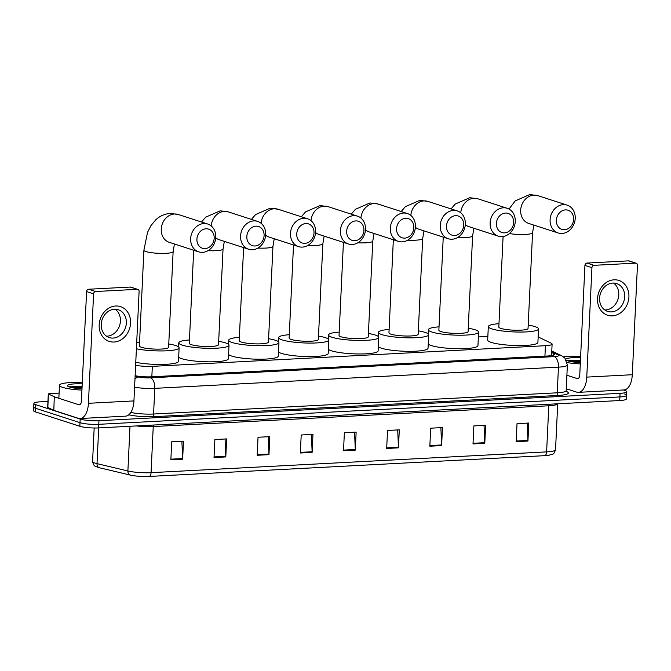 <?xml version="1.0" encoding="UTF-8"?>
<svg xmlns="http://www.w3.org/2000/svg" width="671" height="671" viewBox="0 0 671 671"><rect width="100%" height="100%" fill="white"/><g stroke="black" fill="none" stroke-linecap="round" stroke-linejoin="round"><path stroke-width="1.01" d="M135.626 365.242A13.714 2.265 2.7 0 0 152.334 366.358L545.414 345.699A13.714 2.265 2.7 0 0 552.107 344.08A13.714 2.265 2.7 0 0 551.226 343.216L538.176 336.926M487.859 336.423L478.364 336.917M623.401 389.977L624.827 390.447A13.714 2.265 -177.3 0 1 626.756 391.705A13.714 2.265 -177.3 0 1 620.063 393.332L98.956 420.717A13.714 2.265 -177.3 0 1 80.176 419.065L35.815 404.697A13.714 2.265 -177.3 0 1 33.894 403.43A13.714 2.265 -177.3 0 1 40.587 401.812L47.96 401.426M626.756 391.705L626.58 395.311A13.714 2.265 -177.3 0 1 619.887 396.93L98.788 424.315A13.714 2.265 -177.3 0 1 80.008 422.671L35.647 408.303A13.714 2.265 -177.3 0 1 33.718 407.037A13.714 2.265 -177.3 0 0 35.647 408.303L80.008 422.671A13.714 2.265 -177.3 0 0 98.788 424.315L619.887 396.93A13.714 2.265 -177.3 0 0 626.58 395.311A13.714 2.265 -177.3 0 0 624.659 394.045M135.131 375.71A13.714 2.265 2.7 0 0 151.738 376.8L547.88 355.982A13.714 2.265 2.7 0 0 554.573 354.355A13.714 2.265 2.7 0 0 553.684 353.5L551.713 352.543M544.735 455.659L149.18 476.444A14.997 2.474 -177.3 0 1 130.182 475.06L99.308 467.721A14.997 2.474 -177.3 0 1 98.318 467.461C95.911 466.119 93.915 467.444 92.59 461.438A18.285 3.019 2.7 0 0 97.018 463.636L127.893 470.983A18.285 3.019 2.7 0 0 151.067 472.669L546.613 451.885A4.571 2.332 87 0 1 544.735 455.659A14.997 2.474 -177.3 0 0 549.272 455.181C552.652 453.546 553.223 455.995 555.538 449.721L557.71 403.791M626.58 395.311L626.412 398.918A13.714 2.265 -177.3 0 1 619.719 400.537L98.612 427.922A13.714 2.265 -177.3 0 1 79.841 426.27L35.479 411.902A13.714 2.265 -177.3 0 1 33.55 410.635L33.894 403.43M257.186 455.273L258.033 437.266L269.809 436.645L268.962 454.661L257.186 455.273M214.024 457.547L214.871 439.53L226.647 438.909L225.791 456.926L214.024 457.547M170.862 459.811L171.709 441.803L183.485 441.183L182.629 459.19L170.862 459.811M386.681 448.471L387.528 430.455L399.304 429.843L398.448 447.851L386.681 448.471M429.843 446.207L430.69 428.19L442.466 427.57L441.619 445.586L429.843 446.207M473.005 443.934L473.852 425.926L485.628 425.305L484.781 443.313L473.005 443.934M516.167 441.669L517.022 423.653L528.79 423.032L527.943 441.048L516.167 441.669M300.348 453.009L301.204 434.993L312.971 434.38L312.124 452.388L300.348 453.009M343.518 450.744L344.366 432.728L356.133 432.107L355.286 450.124L343.518 450.744M354.548 432.191L355.286 449.486A3.657 1.87 87 0 1 355.286 450.124M311.378 434.464L312.124 451.759A3.657 1.87 87 0 1 312.124 452.388M527.196 423.116L527.943 440.411A3.657 1.87 87 0 1 527.943 441.048M484.034 425.389L484.781 442.684A3.657 1.87 87 0 1 484.781 443.313M440.872 427.653L441.619 444.948A3.657 1.87 87 0 1 441.619 445.586M397.71 429.926L398.448 447.222A3.657 1.87 87 0 1 398.448 447.851M181.891 441.266L182.629 458.561A3.657 1.87 87 0 1 182.629 459.19M225.053 438.993L225.8 456.288A3.657 1.87 87 0 1 225.791 456.926M268.215 436.729L268.962 454.024A3.657 1.87 87 0 1 268.962 454.661M563.523 356.88A22.856 3.774 -177.3 0 1 580.633 356.385M580.34 362.608A14.905 2.458 -177.3 0 1 567.851 360.83A14.905 2.458 -177.3 0 1 566.332 360.176M565.804 359.287A14.905 2.458 -177.3 0 1 580.574 357.693M580.449 360.344L567.389 360.637M580.281 363.917A22.856 3.774 -177.3 0 1 567.196 362.592M580.432 360.696L567.356 360.654M580.398 361.409L568.656 361.073M614.066 279.815A18.285 15.425 -72.1 0 1 628.912 297.001A18.285 15.425 -72.1 0 1 612.363 315.84A18.285 15.425 -72.1 0 1 597.517 298.654A18.285 15.425 -72.1 0 1 614.066 279.815M611.457 311.889A14.628 12.338 107.9 0 0 624.433 299.065A14.628 12.338 107.9 0 0 616.641 283.565A14.628 12.338 107.9 0 0 612.816 283.07A14.628 12.338 107.9 0 0 599.84 295.886A14.628 12.338 107.9 0 0 607.624 311.394A14.628 12.338 107.9 0 0 611.457 311.889M613.529 283.053A14.628 12.338 -72.1 0 1 618.075 298.964A14.628 12.338 -72.1 0 1 605.527 309.968A14.628 12.338 -72.1 0 1 604.814 309.985M566.265 388.761L576.582 392.099A18.285 9.344 -93 0 0 578.394 392.342A18.285 9.344 -93 0 0 586.773 377.11L591.931 267.679L584.927 265.414L579.769 374.846A4.571 2.332 87 0 1 577.672 378.654A4.571 2.332 87 0 1 577.219 378.587L566.903 375.248M578.394 392.342L623.913 389.952A18.285 9.344 -93 0 0 632.292 374.72L637.45 265.288A2.281 1.929 107.9 0 0 635.596 263.141L628.593 260.868A2.281 1.929 -72.1 0 1 629.188 260.952L636.192 263.217M584.927 265.414A2.281 1.929 -72.1 0 1 586.999 263.057L594.003 265.322L635.596 263.141M594.003 265.322A2.281 1.929 107.9 0 0 591.931 267.679M586.999 263.057L628.593 260.868M565.452 209.906A10.057 8.48 107.9 0 0 556.36 220.264A10.057 8.48 107.9 0 0 564.521 229.717A10.057 8.48 107.9 0 0 573.621 219.358A10.057 8.48 107.9 0 0 565.452 209.906M561.971 233.466A14.628 12.338 -72.1 0 1 558.146 232.971A14.628 12.338 -72.1 0 1 550.354 217.463A14.628 12.338 -72.1 0 1 563.33 204.647A14.628 12.338 -72.1 0 1 567.163 205.141A14.628 12.338 -72.1 0 1 574.955 220.65A14.628 12.338 -72.1 0 1 561.971 233.466M503.091 236.511L498.821 327.062A14.628 2.416 2.7 0 0 500.876 328.413A14.628 2.416 2.7 0 0 517.257 330.258A14.628 2.416 2.7 0 0 528.043 328.446L532.564 232.703A14.628 2.416 2.7 0 1 525.418 234.431A14.628 2.416 2.7 0 1 509.406 233.583M528.203 325.074A25.137 4.152 -177.3 0 1 535.013 326.618A25.137 4.152 -177.3 0 1 538.545 328.941A25.137 4.152 -177.3 0 1 520 332.061A25.137 4.152 -177.3 0 1 491.851 328.891A25.137 4.152 -177.3 0 1 488.32 326.567A25.137 4.152 -177.3 0 1 498.981 323.69M538.545 328.941L537.907 342.445A25.137 4.152 -177.3 0 1 519.362 345.573A25.137 4.152 -177.3 0 1 491.214 342.395A25.137 4.152 -177.3 0 1 487.683 340.08L488.32 326.567M505.498 213.059A10.057 8.48 107.9 0 0 496.397 223.418A10.057 8.48 107.9 0 0 504.567 232.871A10.057 8.48 107.9 0 0 513.659 222.512A10.057 8.48 107.9 0 0 505.498 213.059M502.017 236.62A14.628 12.338 -72.1 0 1 498.192 236.125A14.628 12.338 -72.1 0 1 490.4 220.616A14.628 12.338 -72.1 0 1 503.376 207.8A14.628 12.338 -72.1 0 1 507.201 208.295A14.628 12.338 -72.1 0 1 514.992 223.795A14.628 12.338 -72.1 0 1 502.017 236.62M443.254 237.123L438.868 330.216A14.628 2.416 2.7 0 0 440.922 331.566A14.628 2.416 2.7 0 0 457.295 333.412A14.628 2.416 2.7 0 0 468.09 331.591L472.602 235.848A14.628 2.416 2.7 0 1 465.464 237.584A14.628 2.416 2.7 0 1 457.563 237.559M468.249 328.22A25.137 4.152 -177.3 0 1 475.06 329.771A25.137 4.152 -177.3 0 1 478.591 332.086A25.137 4.152 -177.3 0 1 460.046 335.215A25.137 4.152 -177.3 0 1 431.898 332.036A25.137 4.152 -177.3 0 1 428.366 329.721A25.137 4.152 -177.3 0 1 439.027 326.844M478.591 332.086L477.953 345.599A25.137 4.152 -177.3 0 1 459.409 348.727A25.137 4.152 -177.3 0 1 431.26 345.548A25.137 4.152 -177.3 0 1 428.232 344.114M455.584 215.676A10.057 8.48 107.9 0 0 446.483 226.043A10.057 8.48 107.9 0 0 454.653 235.496A10.057 8.48 107.9 0 0 463.753 225.129A10.057 8.48 107.9 0 0 455.584 215.676M452.103 239.237A14.628 12.338 -72.1 0 1 448.278 238.742A14.628 12.338 -72.1 0 1 440.486 223.242A14.628 12.338 -72.1 0 1 453.462 210.417A14.628 12.338 -72.1 0 1 457.287 210.912A14.628 12.338 -72.1 0 1 465.078 226.421A14.628 12.338 -72.1 0 1 452.103 239.237M393.34 239.74L388.954 332.841A14.628 2.416 2.7 0 0 391.008 334.183A14.628 2.416 2.7 0 0 407.381 336.037A14.628 2.416 2.7 0 0 418.176 334.217L422.688 238.473A14.628 2.416 2.7 0 1 415.55 240.201A14.628 2.416 2.7 0 1 407.649 240.184M418.335 330.845A25.137 4.152 -177.3 0 1 425.146 332.397A25.137 4.152 -177.3 0 1 428.677 334.712A25.137 4.152 -177.3 0 1 410.132 337.84A25.137 4.152 -177.3 0 1 381.984 334.661A25.137 4.152 -177.3 0 1 378.452 332.346A25.137 4.152 -177.3 0 1 389.113 329.469M428.677 334.712L428.039 348.224A25.137 4.152 -177.3 0 1 409.495 351.344A25.137 4.152 -177.3 0 1 381.346 348.174A25.137 4.152 -177.3 0 1 378.318 346.739M405.67 218.301A10.057 8.48 107.9 0 0 396.569 228.66A10.057 8.48 107.9 0 0 404.739 238.113A10.057 8.48 107.9 0 0 413.839 227.754A10.057 8.48 107.9 0 0 405.67 218.301M402.189 241.862A14.628 12.338 -72.1 0 1 398.364 241.367A14.628 12.338 -72.1 0 1 390.572 225.859A14.628 12.338 -72.1 0 1 403.548 213.042A14.628 12.338 -72.1 0 1 407.372 213.537A14.628 12.338 -72.1 0 1 415.164 229.046A14.628 12.338 -72.1 0 1 402.189 241.862M343.426 242.365L339.04 335.458A14.628 2.416 2.7 0 0 341.094 336.808A14.628 2.416 2.7 0 0 357.467 338.654A14.628 2.416 2.7 0 0 368.262 336.842L372.774 241.099A14.628 2.416 2.7 0 1 365.636 242.827A14.628 2.416 2.7 0 1 357.735 242.801M368.421 333.47A25.137 4.152 -177.3 0 1 375.232 335.014A25.137 4.152 -177.3 0 1 378.763 337.337A25.137 4.152 -177.3 0 1 360.218 340.457A25.137 4.152 -177.3 0 1 332.07 337.287A25.137 4.152 -177.3 0 1 328.538 334.963A25.137 4.152 -177.3 0 1 339.199 332.086M378.763 337.337L378.125 350.841A25.137 4.152 -177.3 0 1 359.581 353.969A25.137 4.152 -177.3 0 1 331.432 350.79A25.137 4.152 -177.3 0 1 328.404 349.365M355.756 220.927A10.057 8.48 107.9 0 0 346.655 231.285A10.057 8.48 107.9 0 0 354.825 240.738A10.057 8.48 107.9 0 0 363.925 230.379A10.057 8.48 107.9 0 0 355.756 220.927M352.275 244.487A14.628 12.338 -72.1 0 1 348.45 243.992A14.628 12.338 -72.1 0 1 340.658 228.484A14.628 12.338 -72.1 0 1 353.634 215.668A14.628 12.338 -72.1 0 1 357.458 216.163A14.628 12.338 -72.1 0 1 365.25 231.663A14.628 12.338 -72.1 0 1 352.275 244.487M293.521 244.99L289.126 338.083A14.628 2.416 2.7 0 0 291.18 339.434A14.628 2.416 2.7 0 0 307.561 341.279A14.628 2.416 2.7 0 0 318.348 339.459L322.86 243.724A14.628 2.416 2.7 0 1 315.722 245.452A14.628 2.416 2.7 0 1 307.821 245.427M318.507 336.087A25.137 4.152 -177.3 0 1 325.318 337.639A25.137 4.152 -177.3 0 1 328.849 339.954A25.137 4.152 -177.3 0 1 310.304 343.082A25.137 4.152 -177.3 0 1 282.155 339.903A25.137 4.152 -177.3 0 1 278.624 337.588A25.137 4.152 -177.3 0 1 289.285 334.712M328.849 339.954L328.211 353.466A25.137 4.152 -177.3 0 1 309.666 356.595A25.137 4.152 -177.3 0 1 281.518 353.416A25.137 4.152 -177.3 0 1 278.49 351.981M305.842 223.544A10.057 8.48 107.9 0 0 296.741 233.911A10.057 8.48 107.9 0 0 304.911 243.363A10.057 8.48 107.9 0 0 314.011 233.005A10.057 8.48 107.9 0 0 305.842 223.544M302.361 247.113A14.628 12.338 -72.1 0 1 298.536 246.618A14.628 12.338 -72.1 0 1 290.744 231.109A14.628 12.338 -72.1 0 1 303.72 218.285A14.628 12.338 -72.1 0 1 307.553 218.78A14.628 12.338 -72.1 0 1 315.345 234.288A14.628 12.338 -72.1 0 1 302.361 247.113M243.607 247.616L239.212 340.709A14.628 2.416 2.7 0 0 241.266 342.059A14.628 2.416 2.7 0 0 257.647 343.904A14.628 2.416 2.7 0 0 268.434 342.084L272.954 246.341A14.628 2.416 2.7 0 1 265.808 248.077A14.628 2.416 2.7 0 1 257.916 248.052M268.593 338.712A25.137 4.152 -177.3 0 1 275.404 340.264A25.137 4.152 -177.3 0 1 278.935 342.579A25.137 4.152 -177.3 0 1 260.39 345.708A25.137 4.152 -177.3 0 1 232.241 342.529A25.137 4.152 -177.3 0 1 228.71 340.214A25.137 4.152 -177.3 0 1 239.371 337.337M278.935 342.579L278.297 356.091A25.137 4.152 -177.3 0 1 259.752 359.22A25.137 4.152 -177.3 0 1 231.604 356.041A25.137 4.152 -177.3 0 1 228.585 354.607M255.936 226.169A10.057 8.48 107.9 0 0 246.836 236.528A10.057 8.48 107.9 0 0 254.997 245.989A10.057 8.48 107.9 0 0 264.097 235.622A10.057 8.48 107.9 0 0 255.936 226.169M252.447 249.729A14.628 12.338 -72.1 0 1 248.622 249.235A14.628 12.338 -72.1 0 1 240.83 233.734A14.628 12.338 -72.1 0 1 253.806 220.91A14.628 12.338 -72.1 0 1 257.639 221.405A14.628 12.338 -72.1 0 1 265.431 236.913A14.628 12.338 -72.1 0 1 252.447 249.729M193.693 250.233L189.297 343.326A14.628 2.416 2.7 0 0 191.352 344.676A14.628 2.416 2.7 0 0 207.733 346.53A14.628 2.416 2.7 0 0 218.52 344.709L223.04 248.966A14.628 2.416 2.7 0 1 215.894 250.694A14.628 2.416 2.7 0 1 208.002 250.677M218.679 341.338A25.137 4.152 -177.3 0 1 225.49 342.881A25.137 4.152 -177.3 0 1 229.021 345.204A25.137 4.152 -177.3 0 1 210.476 348.333A25.137 4.152 -177.3 0 1 182.327 345.154A25.137 4.152 -177.3 0 1 178.796 342.831A25.137 4.152 -177.3 0 1 189.457 339.962M229.021 345.204L228.383 358.717A25.137 4.152 -177.3 0 1 209.838 361.837A25.137 4.152 -177.3 0 1 181.69 358.666A25.137 4.152 -177.3 0 1 178.671 357.232M206.022 228.794A10.057 8.48 107.9 0 0 196.922 239.153A10.057 8.48 107.9 0 0 205.083 248.605A10.057 8.48 107.9 0 0 214.183 238.247A10.057 8.48 107.9 0 0 206.022 228.794M202.541 252.355A14.628 12.338 -72.1 0 1 198.708 251.86A14.628 12.338 -72.1 0 1 190.916 236.351A14.628 12.338 -72.1 0 1 203.9 223.535A14.628 12.338 -72.1 0 1 207.725 224.03A14.628 12.338 -72.1 0 1 215.517 239.539A14.628 12.338 -72.1 0 1 202.541 252.355M139.383 345.951A14.628 2.416 2.7 0 0 141.438 347.301A14.628 2.416 2.7 0 0 157.819 349.146A14.628 2.416 2.7 0 0 168.606 347.326L173.126 251.591A14.628 2.416 2.7 0 1 165.989 253.319A14.628 2.416 2.7 0 1 145.959 251.558A14.628 2.416 2.7 0 1 143.904 250.208L139.383 345.951M136.683 342.839A25.137 4.152 -177.3 0 1 139.543 342.579M168.765 343.963A25.137 4.152 -177.3 0 1 175.584 345.506A25.137 4.152 -177.3 0 1 179.115 347.83A25.137 4.152 -177.3 0 1 163.623 350.916A25.137 4.152 -177.3 0 1 136.398 348.794M179.115 347.83L178.478 361.334A25.137 4.152 -177.3 0 1 162.986 364.428A25.137 4.152 -177.3 0 1 135.76 362.306M115.714 306.001A18.285 15.425 -72.1 0 1 130.56 323.187A18.285 15.425 -72.1 0 1 114.02 342.025A18.285 15.425 -72.1 0 1 99.174 324.839A18.285 15.425 -72.1 0 1 115.714 306.001M113.105 338.075A14.628 12.338 107.9 0 0 126.089 325.259A14.628 12.338 107.9 0 0 118.297 309.75A14.628 12.338 107.9 0 0 114.464 309.256A14.628 12.338 107.9 0 0 101.489 322.072A14.628 12.338 107.9 0 0 109.281 337.58A14.628 12.338 107.9 0 0 113.105 338.075M115.186 309.239A14.628 12.338 -72.1 0 1 119.723 325.15A14.628 12.338 -72.1 0 1 107.184 336.154A14.628 12.338 -72.1 0 1 106.463 336.171M54.284 396.804L53.823 410.384L54.284 396.804L48.312 393.852L59.098 393.072M53.823 410.384L78.239 418.285A18.285 9.344 -93 0 0 80.042 418.536A18.285 9.344 -93 0 0 88.429 403.296L93.588 293.864L86.584 291.6L81.417 401.032A4.571 2.332 87 0 1 79.329 404.839A4.571 2.332 87 0 1 78.876 404.781L54.46 396.871M53.646 410.316L47.675 407.364L48.312 393.852M80.042 418.536L125.561 416.146A18.285 9.344 -93 0 0 133.94 400.906L139.107 291.474A2.281 1.929 107.9 0 0 137.245 289.327L130.241 287.062A2.281 1.929 -72.1 0 1 130.845 287.138L137.849 289.402M86.584 291.6A2.281 1.929 -72.1 0 1 88.647 289.243L95.651 291.516L137.245 289.327M95.651 291.516A2.281 1.929 107.9 0 0 93.588 293.864M88.647 289.243L130.241 287.062M81.937 390.103A22.856 3.774 -177.3 0 1 62.68 387.377A22.856 3.774 -177.3 0 1 59.467 385.271A22.856 3.774 -177.3 0 1 82.29 382.571M81.996 388.794A14.905 2.458 -177.3 0 1 69.507 387.016A14.905 2.458 -177.3 0 1 67.603 386.068A14.905 2.458 -177.3 0 1 82.231 383.879M82.105 386.53L69.046 386.823M82.088 386.882L69.004 386.84M82.055 387.595L70.312 387.259M544.927 356.133L545.414 345.699M151.839 376.792L152.334 366.358M566.299 391.361L567.02 391.705A20.566 3.397 -177.3 0 1 558.314 395.437L154.632 416.649A20.566 3.397 -177.3 0 1 128.782 414.804M620.063 393.332L619.719 400.537M35.815 404.697L35.479 411.902M80.176 419.065L79.841 426.27M98.956 420.717L98.612 427.922M566.173 390.639L567.381 364.974A18.285 3.019 -177.3 0 1 558.457 367.138L557.249 392.803A18.285 3.019 2.7 0 0 566.173 390.639L566.559 391.755L566.131 391.512M135.114 376.07L138.947 376.985A9.142 1.51 2.7 0 0 150.539 377.832L554.212 356.62A9.142 4.672 87 0 1 558.457 367.138L154.783 388.35L153.575 414.015L557.249 392.803A2.281 1.166 -93 0 0 558.314 395.437M150.539 377.832A9.142 4.672 87 0 1 154.783 388.35A18.285 3.019 -177.3 0 1 134.586 387.251M130.828 412.43A18.285 3.019 2.7 0 0 153.575 414.015A2.281 1.166 -93 0 0 154.632 416.649M554.212 356.62A9.142 1.51 2.7 0 0 558.087 354.959L551.738 351.898M128.966 414.644A2.281 1.694 103.4 0 0 130.157 413.378M566.45 391.638A2.281 2.105 115.8 0 0 567.02 391.705M134.98 378.93A9.142 6.785 -76.6 0 1 138.947 376.985M558.087 354.959A9.142 8.404 -64.2 0 1 561.635 355.731L551.788 350.983M553.609 355.135L553.684 353.5M149.18 476.444A4.571 2.332 -93 0 0 151.067 472.669L153.24 426.555A18.285 3.019 -177.3 0 1 136.372 425.934M130.182 475.06A4.571 3.389 -76.6 0 1 127.893 470.983L129.998 426.27M557.668 403.799A18.285 3.019 -177.3 0 1 548.794 405.77L546.613 451.885A18.285 3.019 2.7 0 0 555.538 449.721M99.308 467.721A4.571 3.389 -76.6 0 1 97.018 463.636L98.704 427.913M549.012 404.252A4.571 2.332 87 0 0 548.794 405.77L153.24 426.555A4.571 2.332 87 0 1 153.458 425.037M343.544 450.107L355.286 449.486M386.706 447.834L398.448 447.222M429.876 445.569L441.619 444.948M473.038 443.296L484.781 442.684M516.2 441.032L527.943 440.411M300.382 452.371L312.124 451.759M257.219 454.644L268.962 454.024M214.057 456.909L225.8 456.288M170.887 459.174L182.629 458.561M586.773 377.11L632.292 374.72M577.219 378.587L578.117 378.545M509.004 209.067L515.236 200.889L529.755 194.556L537.739 195.613A14.628 12.338 107.9 0 0 533.915 195.118A14.628 12.338 107.9 0 0 520.939 207.935A14.628 12.338 107.9 0 0 528.731 223.443L558.146 232.971M451.08 208.899L455.273 204.034L469.792 197.702L477.786 198.767A14.628 12.338 107.9 0 0 473.952 198.272A14.628 12.338 107.9 0 0 460.751 212.816M465.305 224.693A14.628 12.338 107.9 0 0 468.769 226.597L498.192 236.125M401.166 211.524L405.368 206.66L419.878 200.327L427.872 201.384A14.628 12.338 107.9 0 0 424.038 200.889A14.628 12.338 107.9 0 0 410.837 215.441M415.391 227.318A14.628 12.338 107.9 0 0 418.855 229.222L448.278 238.742M351.252 214.15L355.454 209.285L369.964 202.952L377.958 204.009A14.628 12.338 107.9 0 0 374.133 203.514A14.628 12.338 107.9 0 0 360.923 218.058M365.477 229.943A14.628 12.338 107.9 0 0 368.941 231.839L398.364 241.367M301.338 216.775L305.54 211.902L320.059 205.569L328.044 206.634A14.628 12.338 107.9 0 0 324.219 206.14A14.628 12.338 107.9 0 0 311.009 220.684M315.563 232.56A14.628 12.338 107.9 0 0 319.027 234.464L348.45 243.992M251.424 219.392L255.626 214.527L270.145 208.195L278.13 209.251A14.628 12.338 107.9 0 0 274.305 208.756A14.628 12.338 107.9 0 0 261.103 223.309M265.657 235.185A14.628 12.338 107.9 0 0 269.113 237.089L298.536 246.618M201.51 222.017L205.712 217.152L220.231 210.82L228.215 211.877A14.628 12.338 107.9 0 0 224.391 211.382A14.628 12.338 107.9 0 0 211.189 225.934M215.743 237.811A14.628 12.338 107.9 0 0 219.207 239.706L248.622 249.235M143.904 250.208L147.511 232.401L151 225.54L155.798 219.778C159.899 215.961 164.731 213.848 170.317 213.445L178.301 214.502A14.628 12.338 107.9 0 0 174.477 214.007A14.628 12.338 107.9 0 0 161.501 226.823A14.628 12.338 107.9 0 0 169.293 242.332L198.708 251.86M88.429 403.296L133.94 400.906M78.876 404.781L79.765 404.73M48.463 393.994L47.826 407.507M551.57 355.622L552.107 344.08M567.381 364.974L564.923 358.155L561.635 355.731M92.59 461.438L94.166 427.997M533.856 225.104L532.564 232.703M537.739 195.613L567.163 205.141M473.894 228.257L472.602 235.848M428.366 329.721L428.173 333.822M477.786 198.767L507.201 208.295M423.98 230.874L422.688 238.473M378.452 332.346L378.259 336.448M427.872 201.384L457.287 210.912M374.066 233.5L372.774 241.099M328.538 334.963L328.345 339.073M377.958 204.009L407.372 213.537M324.152 236.125L322.86 243.724M278.624 337.588L278.431 341.69M328.044 206.634L357.458 216.163M274.238 238.75L272.954 246.341M228.71 340.214L228.517 344.315M278.13 209.251L307.553 218.78M224.332 241.367L223.04 248.966M178.796 342.831L178.603 346.941M228.215 211.877L257.639 221.405M174.418 243.992L173.126 251.591M178.301 214.502L207.725 224.03M59.467 385.271L58.855 398.297"/></g></svg>
